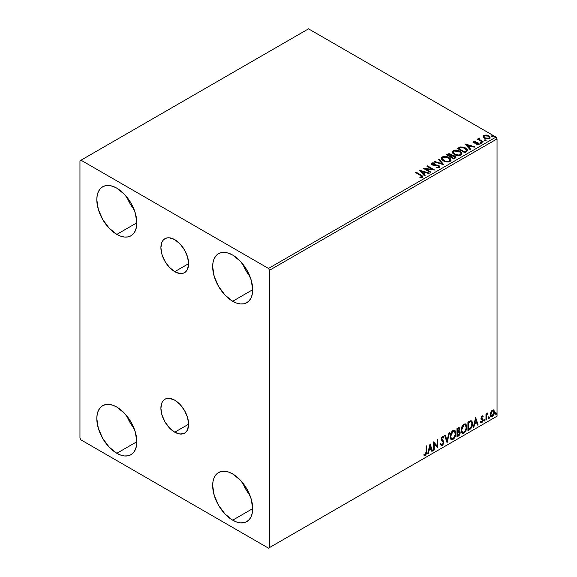 <?xml version="1.0" encoding="UTF-8"?>
<svg xmlns="http://www.w3.org/2000/svg" width="577" height="577" viewBox="0 0 577 577"><rect width="100%" height="100%" fill="white"/><g stroke="black" fill="none" stroke-linecap="round" stroke-linejoin="round"><path stroke-width="0.87" d="M174.752 271.666A19.604 11.316 60 0 1 161.949 254.392A19.604 11.316 60 0 1 164.95 238.69A19.604 11.316 60 0 1 174.752 239.657L180.053 243.941L184.553 250.007L187.554 256.931L188.614 263.667L174.752 271.666L169.45 267.389L164.95 261.323L161.949 254.392L160.889 247.663L161.949 242.145L163.226 240.119L164.95 238.69L167.049 237.912L169.45 237.811L174.752 239.657A19.604 11.316 60 0 1 187.554 256.931A19.604 11.316 60 0 1 184.553 272.64L182.455 273.419L180.053 273.512L174.752 271.666L188.614 263.667L187.554 269.178L186.277 271.204L184.553 272.64A19.604 11.316 60 0 1 174.752 271.666M174.752 432.202A19.604 11.316 60 0 1 161.949 414.928A19.604 11.316 60 0 1 164.95 399.219A19.604 11.316 60 0 1 174.752 400.193L180.053 404.47L184.553 410.536L187.554 417.467L188.614 424.196L174.752 432.202L169.45 427.918L164.95 421.852L161.949 414.928L160.889 408.191L161.949 402.681L163.226 400.654L164.95 399.219L167.049 398.44L169.45 398.346L174.752 400.193A19.604 11.316 60 0 1 187.554 417.467A19.604 11.316 60 0 1 184.553 433.176L180.053 434.048L174.752 432.202L188.614 424.196L187.554 429.714L186.277 431.74L184.553 433.176A19.604 11.316 60 0 1 174.752 432.202M242.802 482.978A28.302 16.336 -120 0 0 249.942 495.354L245.91 489.433L242.802 482.978M232.682 520.18A28.302 16.336 60 0 1 214.19 495.239A28.302 16.336 60 0 1 218.532 472.563A28.302 16.336 60 0 1 232.682 473.962L240.335 480.143L246.826 488.899L251.168 498.903L252.69 508.625L232.682 520.18L225.023 513.999L218.532 505.243L214.19 495.239L212.668 485.517L213.05 481.232L214.19 477.554L216.043 474.626L218.532 472.563L221.561 471.438L225.023 471.301L228.773 472.152L232.682 473.962A28.302 16.336 60 0 1 251.168 498.903A28.302 16.336 60 0 1 246.826 521.579L243.797 522.704L240.335 522.841L236.584 521.99L232.682 520.18L252.69 508.625L252.308 512.91L251.168 516.588L249.314 519.516L246.826 521.579A28.302 16.336 60 0 1 232.682 520.18M126.947 197.183A28.302 16.336 -120 0 0 134.088 209.552L130.056 203.631L126.947 197.183M116.821 234.377A28.302 16.336 60 0 1 98.335 209.444A28.302 16.336 60 0 1 102.677 186.768A28.302 16.336 60 0 1 116.821 188.167L124.481 194.348L130.972 203.104L135.314 213.108L136.836 222.823L116.821 234.377L109.168 228.196L102.677 219.44L98.335 209.444L96.813 199.721L97.196 195.43L98.335 191.759L100.189 188.83L102.677 186.768L105.706 185.643L109.168 185.505L112.919 186.357L116.821 188.167A28.302 16.336 60 0 1 135.314 213.108A28.302 16.336 60 0 1 130.972 235.784L127.943 236.902L124.481 237.046L120.73 236.188L116.821 234.377L136.836 222.83L136.453 227.114L135.314 230.793L133.46 233.714L130.972 235.784A28.302 16.336 60 0 1 116.821 234.377M242.802 264.071A28.302 16.336 -120 0 0 249.942 276.441L245.91 270.519L242.802 264.071M232.682 301.266A28.302 16.336 60 0 1 214.19 276.333A28.302 16.336 60 0 1 218.532 253.649A28.302 16.336 60 0 1 232.682 255.056L240.335 261.237L246.826 269.993L251.168 279.989L252.69 289.712L232.682 301.266L225.023 295.085L218.532 286.329L214.19 276.333L212.668 266.61L213.05 262.319L214.19 258.647L216.043 255.719L218.532 253.649L221.561 252.531L225.023 252.394L228.773 253.245L232.682 255.056A28.302 16.336 60 0 1 251.168 279.989A28.302 16.336 60 0 1 246.826 302.673L243.797 303.79L240.335 303.928L236.584 303.076L232.682 301.266L252.69 289.712L252.308 294.003L251.168 297.674L249.314 300.603L246.826 302.673A28.302 16.336 60 0 1 232.682 301.266M126.947 416.089A28.302 16.336 -120 0 0 134.088 428.466L130.056 422.544L126.947 416.089M116.821 453.291A28.302 16.336 60 0 1 98.335 428.35A28.302 16.336 60 0 1 102.677 405.674A28.302 16.336 60 0 1 116.821 407.073L124.481 413.255L130.972 422.011L135.314 432.014L136.836 441.737L116.821 453.291L109.168 447.11L102.677 438.354L98.335 428.35L96.813 418.628L97.196 414.344L98.335 410.665L100.189 407.737L102.677 405.674L105.706 404.549L109.168 404.412L112.919 405.263L116.821 407.073A28.302 16.336 60 0 1 135.314 432.014A28.302 16.336 60 0 1 130.972 454.69L127.943 455.816L124.481 455.953L120.73 455.102L116.821 453.291L136.836 441.737L136.453 446.021L135.314 449.699L133.46 452.628L130.972 454.69A28.302 16.336 60 0 1 116.821 453.291M79.958 160.803L79.958 438.087L81.011 439.912L268.485 548.15L497.042 416.197L269.538 547.544L269.538 270.252L497.042 138.913L497.042 416.197L497.042 138.913L495.989 137.088L268.485 268.435L81.011 160.197L308.515 28.85L495.989 137.088L308.515 28.85L79.958 160.803L79.958 438.087L81.011 439.912L268.485 548.15L269.538 547.544L269.538 270.252L268.485 268.435L81.011 160.197L79.958 160.803M493.414 409.908L493.934 410.254L492.412 410.11L490.876 412.021L490.45 415.577L490.832 416.363L492.167 416.666L493.321 415.721L494.208 413.925L494.071 410.42L493.285 409.879L491.95 410.442L490.876 412.021L490.327 414.546L491.171 416.666L492.412 416.551L494.489 412.144L493.638 410.002M485.978 420.15L486.548 419.825L486.728 415.072L487.962 412.887L486.548 414.517L486.548 413.601L485.978 413.933L485.978 420.15L486.548 419.825L486.635 415.548L487.962 412.887L486.548 414.517L486.548 413.601L485.978 413.933L485.978 420.15M482.322 416.753L481.665 416.587L482.812 417.07L483.144 416.342L482.617 416.003L483.144 416.342L482.047 416.089L481.579 416.507L480.98 418.585L481.29 419.371L482.444 419.941L482.538 420.835L480.778 422.422L481.946 422.588L482.985 421.109L483.043 419.429L481.535 417.986L481.961 416.926L482.812 417.07L483.144 416.342L482.047 416.089L480.973 418.347L481.153 419.198L482.574 420.46L481.882 421.859L481.11 421.657L481.03 422.645L480.612 422.407M469.642 429.584L471.438 427.853L472.39 424.968L472.116 421.693L471.02 420.72L467.925 422.061L467.925 430.572L469.642 429.584L469.216 429.338L467.925 430.089L469.642 429.584C471.604 428.141 472.549 426.215 472.462 423.806C472.549 422.011 471.993 420.979 470.796 420.712L467.925 422.061L467.925 430.572L469.642 429.584M456.962 436.904L459.177 435.44L460.078 433.558L460.006 431.683L459.011 431.127L459.703 428.92L459.025 427.485L456.962 428.394L456.962 436.904L458.434 436.053L460.179 432.635L459.011 431.127L459.703 428.92L459.191 427.55L456.962 428.394L456.962 436.904M447.038 442.631L449.497 432.7L448.877 433.06L447.088 440.554L445.293 435.13L444.672 435.484L447.132 442.581L449.497 432.7L448.877 433.06L447.088 440.554L445.293 435.13L444.672 435.484L447.038 442.631M434.185 450.053L434.185 443.72L437.871 447.925L437.871 439.414L437.301 439.739L437.301 446.093L433.615 441.867L433.615 450.385L434.185 450.053L433.615 449.894L434.185 450.053L434.185 443.72L437.871 447.925L437.871 439.414L437.301 439.739L437.301 446.093L433.615 441.867L433.615 450.385L434.185 450.053M423.972 455.188L425.364 455.361L424.946 455.123L426.057 453.645L426.295 451.358L424.946 455.123L425.364 455.361L426.713 451.603L426.295 451.358L426.295 446.093L426.295 451.358L426.713 451.603L426.713 445.855L426.151 446.18L426.086 453.19L425.501 454.395L424.261 454.366L423.972 455.188L425.364 455.361L426.569 453.572L426.713 445.855L426.151 446.18L426.151 451.841L425.364 454.496L424.261 454.366L424.254 455.376M430.024 443.944L427.658 453.818L428.278 453.464L429.036 450.298L431.106 449.101L431.863 451.394L432.483 451.034L430.117 443.886L427.658 453.818L428.278 453.464L429.036 450.298L431.106 449.101L431.863 451.394L432.483 451.034L430.024 443.944M442.963 437.734L441.975 437.215L443.381 437.979L443.821 437.2L443.237 436.529L442.4 436.58L441.08 439.328L441.376 440.453L443.352 442.667L442.321 444.701L441.167 443.951L440.705 444.651L441.405 445.617L442.364 445.552L443.821 443.201L443.706 441.311L441.65 438.96L442.227 437.575L442.884 437.409L443.381 437.979L443.821 437.2L443.28 436.551L442.227 436.695L441.398 437.82L441.153 439.955L443.071 441.802L443.331 442.97L442.213 444.752L441.167 443.951L440.705 444.651L441.044 445.278L442.364 445.552L441.203 445.466M450.154 436.616L450.529 438.635L451.748 439.703L453.003 439.407L454.25 438.246L455.794 434.084L455.145 430.752L454.222 430.175L452.628 430.702L450.486 434.279L450.154 436.616L451.322 439.544L453.003 439.407C454.921 437.748 455.866 435.707 455.83 433.298L454.669 430.334L452.959 430.485C451.048 432.166 450.118 434.207 450.154 436.616M461.124 430.283L461.499 432.303L462.711 433.37L463.966 433.082L465.221 431.913L466.757 427.752L466.108 424.42L465.192 423.843L463.591 424.376L461.449 427.946L461.124 430.283L462.285 433.212L463.966 433.082C465.884 431.416 466.829 429.382 466.793 426.966L465.632 424.001L463.922 424.153C462.011 425.833 461.081 427.882 461.124 430.283M475.585 417.64L473.219 427.514L473.84 427.16L474.597 423.994L476.667 422.797L477.424 425.09L478.037 424.737L475.679 417.582L473.219 427.514L473.84 427.16L474.597 423.994L476.667 422.797L477.424 425.09L478.037 424.737L475.585 417.64M484.182 420.59L484.456 421.073L484.86 420.835L485.012 419.638L484.211 420.323L484.658 421.022L485.127 420.042L484.658 419.602L484.182 420.59L484.658 421.022M488.531 418.08L488.798 418.563L489.209 418.325L489.361 417.128L488.56 417.813L489.007 418.513L489.476 417.532L489.007 417.092L488.531 418.08L489.007 418.513M495.621 413.983L495.888 414.474L496.299 414.236L496.451 413.038L495.65 413.723L496.09 414.423L496.566 413.435L496.09 413.002L495.621 413.983L496.09 414.423M483.129 136.778L484.492 138.199L486.822 138.963L488.806 138.841L490.003 137.925L489.101 136.093L486.526 135.054L483.764 135.379L483.129 136.778L484.492 138.199L489.346 138.595L490.061 137.593L488.647 135.797L486.18 135.011L483.764 135.379L483.064 136.886M482.819 142.259L483.389 141.928L479.545 139.497L479.509 138.054L478.643 138.437L478.795 139.273L478.001 138.819L477.431 139.144L482.819 142.259L483.389 141.928L479.819 139.764L479.509 138.054L478.888 138.191L478.795 139.273L478.001 138.819L477.431 139.144L482.819 142.259M477.554 144.935L478.16 144.293L476.811 144.416L476.984 144.892L478.881 144.639L479.307 144.041L478.521 143.046L478.521 143.536L477.504 143.161L478.521 143.536L478.521 143.046L477.504 142.678L477.504 143.161L476.032 143.139L477.504 143.161L477.504 142.678L474.568 143.067L474.907 142.663L474.28 142.454L474.28 142.945L474.106 141.718L475.398 141.632L475.268 141.17L475.268 141.617L475.268 141.17L473.19 141.516L473.306 142.483L474.207 143.017L478.246 143.594L478.16 144.293L476.811 144.416L476.984 144.892L479.011 144.553L478.997 143.399L477.504 142.678L474.417 142.526L473.998 141.805L475.398 141.632L474.784 141.141L473.407 141.358L473.407 141.848L474.373 141.625M466.483 151.693L467.644 150.568L467.449 149.522L464.124 147.258L460.533 146.919L457.395 148.426L464.766 152.681L467.68 150.272L465.711 147.986L460.533 146.919L457.395 148.426L464.766 152.681L466.483 151.693M451.878 155.653L450.998 154.225L450.998 154.708L448.993 154.174L447.471 154.636L450.998 154.708L450.998 154.225L447.471 154.153L446.85 154.997L447.471 154.153L446.432 154.751L453.803 159.007L455.852 157.636L455.109 156.057L451.878 155.53L451.402 154.499L449.671 153.749L448.271 153.799L446.432 154.751L453.803 159.007L455.96 157.254L454.921 155.949L451.899 155.336L451.899 155.826M443.879 164.741L438.96 159.064L438.347 159.418L442.148 163.688L434.762 161.488L434.142 161.849L443.879 164.741L438.96 159.064L438.347 159.418L442.148 163.688L434.762 161.488L434.142 161.849L443.879 164.741M431.026 172.162L425.537 168.996L434.712 170.035L427.333 165.779L426.771 166.104L432.267 169.277L423.085 168.232L430.456 172.487L431.026 172.162L425.537 168.996L434.712 170.035L427.333 165.779L426.771 166.104L432.267 169.277L423.085 168.232L430.456 172.487L431.026 172.162M420.518 175.372L421.881 176.497L419.876 177.182L420.15 177.673L422.4 177.363L422.891 176.764L422.652 176.115L416.183 172.213L415.613 172.545L420.518 175.372L421.636 176.93L419.876 177.182L420.15 177.673L422.4 177.363L422.898 176.685L421.16 175.091L416.183 172.213L415.613 172.545L420.518 175.372M419.493 170.309L424.499 175.927L425.119 175.567L423.511 173.771L425.581 172.573L428.704 173.497L429.324 173.143L419.587 170.251L424.499 175.927L425.119 175.567L423.511 173.771L425.581 172.573L428.704 173.497L429.324 173.143L419.493 170.309M439.393 167.546L439.876 166.486L438.585 165.31L432.332 164.243L432.425 163.493L434.358 163.464L434.351 162.952L432.274 162.837L431.271 163.471L431.56 164.416L432.736 165.101L438.376 165.815L438.96 166.457L438.686 167.078L436.212 167.092L436.125 167.575L438.65 167.806L439.926 166.782L438.953 165.498L432.62 164.459L432.425 163.493L434.358 163.464L434.351 162.952L431.675 163.053L431.214 163.738L432.079 164.806L438.376 165.815L438.592 167.135L436.212 167.092L436.125 167.575L439.393 167.546M443.345 160.832L445.653 161.733L448.408 161.913L450.341 161.199L450.962 159.923L450.139 158.386L448.271 157.168L443.872 156.432L442.076 157.052L441.326 158.213L441.816 159.569L443.345 160.832C445.415 162.058 447.644 162.245 450.031 161.409L450.969 160.045L448.978 157.535C446.886 156.288 444.643 156.093 442.234 156.958L441.318 158.329L443.345 160.832M454.308 154.499L456.616 155.401L459.371 155.581L461.304 154.874L461.932 153.59L461.102 152.054L459.602 151.015L454.835 150.107L453.039 150.727L452.289 151.881L452.779 153.237L454.308 154.499C456.378 155.725 458.607 155.92 460.994 155.076L461.932 153.713L459.941 151.203C457.857 149.955 455.606 149.76 453.197 150.626L452.289 151.996L454.308 154.499M465.048 144.005L470.06 149.623L470.681 149.27L469.072 147.467L471.142 146.269L474.265 147.2L474.878 146.839L465.048 144.005L470.06 149.623L470.681 149.27L469.072 147.467L471.142 146.269L474.265 147.2L474.878 146.839L465.048 144.005M480.504 142.995L481.737 142.75L480.627 142.281L480.215 142.519L480.504 142.995L481.593 143.074L481.449 142.447L480.36 142.368L480.504 142.995L480.36 142.368M484.853 140.485L486.086 140.24L484.976 139.771L484.565 140.009L484.853 140.485L485.942 140.564L485.798 139.937L484.709 139.858L484.853 140.485L484.709 139.858M491.943 136.388L493.176 136.143L492.058 135.674L491.654 135.912L491.943 136.388L493.032 136.475L492.888 135.847L491.799 135.761L491.943 136.388L491.799 135.761M422.891 177.06L416.039 172.783L416.183 172.213L416.183 172.703L421.16 175.574L421.16 175.091L422.847 176.915M421.881 176.988L419.876 177.666L421.16 177.565L421.16 177.081L421.16 177.565L421.636 177.413L421.801 176.786M421.881 177.038L421.881 176.548L421.636 176.93M419.984 170.857L428.769 173.468L419.984 170.857M423.511 174.254L424.831 175.733L423.511 174.254M421.318 171.795L422.999 173.677L424.585 172.761L424.585 172.278L424.585 172.761L422.999 173.677L421.318 171.304L424.585 172.278L422.999 173.194L421.318 171.304L421.318 171.795M423.972 168.744L432.267 169.768L432.267 169.277L432.267 169.768L423.972 168.744M427.189 166.349L427.333 165.779L427.333 166.263L433.839 170.013L427.189 166.349M425.537 169.479L425.537 168.996L425.537 169.479L430.601 172.408L425.537 169.479M438.967 167.128L438.037 167.784L436.212 167.582L436.212 167.092L436.212 167.582L438.592 167.618L438.917 166.825M438.974 167.07L438.974 166.587L438.592 167.135M431.257 163.983L431.675 163.053L431.675 163.536L434.351 163.435L434.351 162.952L434.351 163.464L432.274 163.327L431.214 164.207M432.238 164.128L432.425 163.493M432.425 163.976L432.62 164.943L432.62 164.459L432.62 164.943L433.911 165.296L433.911 164.813L433.911 165.296L435.346 165.318L435.346 164.834L435.346 165.318L438.953 165.981L438.953 165.498L439.89 167.005M439.876 166.977L438.174 165.649L433.212 165.188L432.187 164.207M434.697 162.014L434.762 161.488L434.762 161.978L442.148 164.171L442.148 163.688L442.148 164.171L434.697 162.014M438.635 159.742L438.96 159.064L443.482 164.625L438.96 159.548L438.635 159.742M441.34 158.581L442.234 157.442C444.643 156.576 446.886 156.771 448.978 158.019L450.947 160.283M450.962 160.406L449.606 158.423L446.648 157.103L442.985 157.11L441.326 158.697M449.923 159.836L449.252 161.466L446.468 161.841L443.403 160.658L442.292 158.891M450.024 160.392L449.252 161.466C447.341 162.13 445.559 161.971 443.908 160.983L442.314 158.754M443.013 157.377L448.408 157.86L450.024 159.822L449.252 160.983C447.341 161.647 445.559 161.481 443.908 160.5L442.285 158.487L443.013 157.377L443.973 157.038L447.846 157.571L450.002 159.598L449.707 160.63L448.654 161.235L445.083 161.033L442.393 159.014L443.013 157.377M451.878 155.53L451.878 156.014L454.921 156.432L454.921 155.949L455.917 157.485M455.924 157.507L454.272 156.136L451.878 156.014M454.993 157.571L453.616 158.733L450.875 157.146L450.875 156.663L452.152 156.028L454.359 156.273L454.993 157.095L454.265 158.358L454.936 157.326M451.034 156.021L450.659 156.389M450.406 156.547L450.406 156.057L450.118 156.713L447.752 155.35L447.752 154.86L450.442 154.557L451.084 155.35L450.406 156.547L451.012 155.574M450.118 156.223L447.752 154.86L447.752 155.35L450.118 156.713L450.118 156.223L447.752 154.86L449.101 154.254L450.442 154.557L451.077 155.321L450.118 156.223M454.265 157.874L453.616 158.733L454.265 157.874L453.616 158.242L450.875 156.663L450.875 157.146L453.616 158.733L453.616 158.242L450.875 156.663L452.426 155.956L453.883 156.057L454.993 157.088L454.265 157.874M452.31 152.249L453.197 151.109C455.606 150.251 457.857 150.438 459.941 151.693L461.917 153.951M461.932 154.081L460.569 152.097L457.619 150.77L453.948 150.785L452.289 152.371M460.987 154.066L459.624 155.393L456.717 155.379L454.366 154.333L453.255 152.559M453.277 152.422L454.871 154.658C456.522 155.639 458.304 155.797 460.222 155.134L460.222 154.65C458.304 155.314 456.522 155.155 454.871 154.167L453.255 152.162L453.984 151.051L459.371 151.527L460.987 153.496L460.222 155.134L460.965 153.742M467.579 150.265L465.711 148.469L462.667 147.38L460.237 147.474L457.813 148.664L458.513 147.777L458.513 148.267L460.533 147.402L460.533 146.919L460.533 147.402L465.711 148.469L465.711 147.986L467.658 150.518M466.678 150.532L464.579 152.4L458.715 149.017L464.579 152.4L464.579 151.917L458.715 148.534L458.715 149.017L458.715 148.534L460.929 147.496L465.141 148.311L466.519 151.066L466.678 150.554L465.185 152.047L466.519 150.575L464.579 151.917L464.579 152.4L465.185 151.563L464.579 151.917L458.715 148.534L460.792 147.532L462.66 147.438L464.932 148.195L466.512 149.515L466.519 150.575M465.538 144.553L474.323 147.164L465.538 144.553M469.072 147.95L470.392 149.429L469.072 147.95M466.872 145.491L468.56 147.373L470.147 146.457L470.147 145.974L470.147 146.457L468.56 147.373L466.872 145L470.147 145.974L468.56 146.89L466.872 145L466.872 145.491M474.28 142.454L474.106 141.718M478.521 143.536L479.256 144.272L478.521 143.536M473.075 142.158L473.407 141.358L473.739 142.8L477.987 143.392L478.16 144.777L477.987 143.882L478.16 144.777L477.518 144.935M477.987 143.392L478.16 144.293M473.407 141.358L473.025 142.396M474.784 141.625L473.061 142.194M478.383 144.315L478.16 144.777M474.28 142.945L473.998 142.288M480.504 143.478L480.36 142.851L481.449 142.93L481.449 142.447L481.593 143.558M481.593 143.074L481.449 142.447M481.636 143.074L480.316 142.887M477.857 139.389L478.001 138.819L478.795 139.764L478.795 139.273L478.795 139.764L477.857 139.389M478.629 138.949L478.888 138.191L478.795 139.273M478.888 138.191L478.888 138.682L479.509 138.054L479.545 138.595L478.593 139.064M479.336 139.216L479.458 138.631M479.458 139.115L479.819 140.254L479.819 139.764L479.819 140.254L481.579 141.372L481.579 140.882L482.963 142.173L479.271 139.396M484.853 140.968L484.709 140.341L485.798 140.42L485.798 139.937L485.942 141.048M485.942 140.564L485.798 139.937M485.985 140.564L484.666 140.377M483.129 137.261L483.764 135.379L483.764 135.869L486.18 135.494L486.18 135.011L486.18 135.494L488.647 136.287L488.647 135.797L490.032 137.831M490.003 138.408L489.484 136.9L486.873 135.609L484.283 135.638L483.093 136.641M489.159 137.759L488.683 138.704L486.786 138.949L484.716 138.141L483.973 136.771M483.988 136.727L485.062 138.357L484.031 136.872L484.262 135.876L488.084 136.129L489.188 137.47L488.683 138.704L489.145 137.708L488.683 138.22L485.062 137.874L485.062 138.357L488.683 138.704L488.683 138.22L485.437 138.069L483.944 136.475L484.839 135.588L486.829 135.624L488.712 136.59L489.145 137.708M491.943 136.879L491.799 136.251L492.888 136.331L492.888 135.847L493.032 136.958M493.032 136.475L492.888 135.847M493.075 136.468L491.748 136.28M424.585 172.278L422.999 173.194L421.318 171.304L424.585 172.278M459.371 151.527L460.655 152.602L460.973 153.706L460.352 154.571L458.917 155.047L455.426 154.456L453.262 152.335L453.738 151.217L455.303 150.655L459.371 151.527M470.147 145.974L468.56 146.89L466.872 145L470.147 145.974M423.835 455.138L424.946 455.123L423.554 454.943M429.93 444.34L432.483 451.034L431.726 450.983L432.058 450.796L429.93 444.34M430.687 448.863L431.106 449.101L430.687 448.863L428.617 450.053L429.036 450.298L428.617 450.053L427.86 453.219L428.278 453.464L427.795 453.255L428.617 450.053L430.687 448.863M429.649 445.725L428.855 449.043L429.281 449.288L428.855 449.043L429.649 445.725L430.868 448.372L429.281 449.288L430.067 445.971L429.649 445.725M433.615 441.917L437.301 446.093L433.615 441.917M437.445 439.66L437.445 447.651L437.445 439.66M437.503 447.716L437.871 447.925L437.503 447.716M433.76 443.475L434.185 443.72L433.76 443.475L433.76 449.815L433.76 443.475M442.321 444.701L441.528 444.55M440.741 443.706L441.903 444.456M443.403 436.955L443.064 437.554L443.403 436.955M442.393 437.46L441.975 437.215L441.232 438.722L441.65 438.96L442.393 437.46L441.975 437.215L442.458 437.164M441.989 439.869L441.232 438.722L441.989 439.869M443.915 442.35L442.271 440.063L443.915 442.35L443.497 442.105L441.939 445.307L442.364 445.552L443.915 442.35M441.095 445.43L442.609 444.708L443.475 442.523L443.129 440.799L441.246 439.003L441.975 437.215M441.484 444.542L440.929 444.066M445.004 435.296L447.088 440.554L445.004 435.296M448.942 433.024L446.807 441.932L448.942 433.024M454.452 430.233L455.404 433.053C455.441 435.462 454.503 437.503 452.577 439.162L451.12 439.4M450.825 439.256L452.909 438.946L454.734 436.371L455.404 433.053L454.726 430.507M455.253 431.618L455.037 431.005M451.56 438.527L450.428 437.178L450.702 433.716L452.296 431.279L453.969 431.048M454.135 431.17L452.563 431.098L454.337 431.264L455.26 433.623C455.296 435.57 454.539 437.207 452.981 438.549L451.661 438.643L450.305 436.039L451.452 438.498M450.724 436.284L452.981 431.344L452.563 431.098L450.305 436.039L450.724 436.284L451.979 432.303L453.248 431.214L454.496 431.365L455.231 434.257L453.991 437.604L451.986 438.772L451.264 438.304L450.724 436.284M458.96 427.47L459.703 428.92L459.285 428.675L458.967 430.204M458.607 428.408L457.107 428.689L458.852 428.451L459.133 429.439L458.592 430.889L459.011 431.127L457.107 431.423L457.107 428.689L458.47 428.235M459.638 431.235L459.011 431.127M459.4 431.149L460.179 432.635L459.754 432.389L458.015 435.808L458.434 436.053L456.962 436.414L459.321 434.293L459.754 432.389L459.342 431.091M458.903 430.341L459.285 428.675L458.866 427.369M459.256 428.278L459.184 427.918M458.982 431.935L457.107 432.296L458.715 431.949L459.609 432.959L458.181 435.332L457.107 435.462L457.107 432.296L458.398 431.697L459.061 432.065M459.133 429.259L457.532 431.668L457.532 428.935L457.107 428.689L457.107 431.423L457.532 431.668L457.532 428.935L458.758 428.415L459.133 429.259M458.715 431.949L459.559 432.505L459.22 434.366L457.532 435.7L457.532 432.541L457.107 432.296L457.107 435.462L457.532 435.7L457.532 432.541L459.22 432.007L458.802 431.769M465.415 423.9L466.375 426.728C466.411 429.137 465.466 431.17 463.547 432.837L462.083 433.075M461.788 432.923L463.872 432.62L465.697 430.038L466.375 426.728L465.689 424.174M466.216 425.285L466 424.679M462.53 432.195L461.391 430.846L461.665 427.384L463.259 424.946L464.932 424.722M465.098 424.838L463.526 424.773L465.307 424.932L466.223 427.297C466.259 429.238 465.502 430.875 463.944 432.216L462.624 432.317L461.268 429.706L462.422 432.166M461.687 429.952L463.944 425.011L463.526 424.773L461.268 429.706L461.687 429.952L462.09 427.629L463.172 425.675L464.471 424.802L465.459 425.033L466.194 427.925L464.954 431.279L462.949 432.44L462.227 431.971L461.687 429.952M471.431 420.864L470.796 420.712M471.214 420.763L472.044 423.561C472.13 425.97 471.185 427.896 469.216 429.338L470.767 427.997L471.82 425.537L471.964 422.429L471.178 420.734M470.861 421.715L471.835 423.208L471.633 426.042L470.623 427.925L468.495 429.375L468.495 422.609L470.861 421.715L470.075 421.441L470.5 421.686L468.07 422.364L470.5 421.686C471.503 421.845 471.972 422.652 471.899 424.131L470.623 427.925L468.495 429.375L468.07 429.129L468.495 429.375L468.495 422.609L468.07 422.364L468.07 429.129L468.07 422.364L469.88 421.477L470.745 421.614M470.5 421.686L471.092 421.801L470.666 421.563M475.484 418.044L478.037 424.737L477.287 424.679L477.619 424.492L475.484 418.044M476.241 422.559L476.667 422.797L476.241 422.559L474.171 423.749L474.597 423.994L474.171 423.749L473.414 426.915L473.84 427.16L473.356 426.951L474.171 423.749L476.241 422.559M475.21 419.421L474.417 422.739L474.835 422.984L474.417 422.739L475.21 419.421L476.422 422.068L474.835 422.984L475.628 419.667L475.21 419.421M483.144 416.342L482.415 415.851M482.725 416.096L482.422 416.76L482.725 416.096M482.394 416.825L481.665 416.587L481.117 417.741L481.535 417.986L482.083 416.832L482.812 417.07M482.083 416.832L481.665 416.587L482.091 416.572M481.672 418.469L482.956 419.248L481.672 418.469L482.956 419.248L482.538 419.003L482.725 419.854L483.144 420.099L482.956 419.248M480.778 422.422L481.946 422.588L483.144 420.099L482.725 419.854L481.528 422.342L481.946 422.588L480.36 422.176M481.882 421.859L481.11 421.657M480.684 421.412L481.463 421.614M481.153 419.198L482.444 419.941M481.218 419.342L480.728 418.952M481.42 419.407L481.896 419.587M480.85 422.494L482.43 421.217L482.394 418.83M481.254 418.231L481.665 416.587M484.233 419.364L484.658 419.602M485.127 420.042L484.709 419.796L484.233 420.777L483.764 420.344M484.182 420.806L484.68 419.566M486.122 413.846L486.548 414.517L486.122 413.846M486.938 413.558L487.428 412.995L487.695 413.702L486.981 413.529M486.411 414.437L486.122 419.58L486.548 419.825L485.978 419.667L486.447 414.344M488.582 416.854L489.007 417.092M489.476 417.532L489.058 417.286L488.582 418.267L488.113 417.835M488.531 418.296L489.029 417.056M493.934 410.254L494.489 412.144L494.063 411.899L491.986 416.305L492.412 416.551L490.977 416.515M490.638 416.349L492.224 416.147L493.559 414.308L494.056 411.617L493.378 409.872M493.039 410.73L491.986 410.629L493.263 410.817L493.919 412.476L492.405 415.786L491.51 415.851L490.472 413.983L490.926 415.483L490.472 413.983L490.832 412.173L491.892 410.687L492.924 410.629M490.897 414.221L492.405 410.874L491.986 410.629L490.472 413.983L490.897 414.221L491.734 411.524L492.585 410.788L493.349 410.874L493.912 412.692L493.083 415.151L491.46 415.815L490.897 414.221M495.672 412.757L496.09 413.002M496.566 413.435L496.148 413.197L495.672 414.178L495.203 413.738M495.621 414.199L496.119 412.966M430.868 448.372L429.281 449.288L430.067 445.971L430.868 448.372M476.422 422.068L474.835 422.984L475.628 419.667L476.422 422.068M268.485 268.435L495.989 137.088L497.042 138.913L269.538 270.252L268.485 268.435M269.538 547.544L497.042 416.197L269.538 547.544M422.898 176.685L422.898 177.168M450.969 160.045L450.969 160.529M450.024 159.822L450.024 160.312M442.285 158.487L442.285 158.978M451.084 155.35L451.084 155.833M454.993 157.095L454.993 157.579M461.932 153.713L461.932 154.203M460.987 153.496L460.987 153.98M453.255 152.162L453.255 152.645M473.926 141.985L473.926 142.469M478.398 143.947L478.398 144.438M481.752 142.836L481.752 143.327M486.101 140.326L486.101 140.817M490.061 137.593L490.061 138.076M489.188 137.47L489.188 137.961M483.944 136.475L483.944 136.965M493.191 136.237L493.191 136.72M451.322 439.544L450.904 439.299M454.337 431.264L453.919 431.019M451.661 438.643L451.236 438.405M458.852 428.451L458.426 428.206M462.285 433.212L461.867 432.974M465.307 424.932L464.882 424.686M462.624 432.317L462.199 432.072M482.552 416.839L482.134 416.594M481.853 418.635L481.434 418.39M481.355 421.874L480.937 421.628M482.293 419.818L481.867 419.573M491.171 416.666L490.753 416.421M493.263 410.817L492.837 410.572M491.51 415.851L491.085 415.606"/></g></svg>
